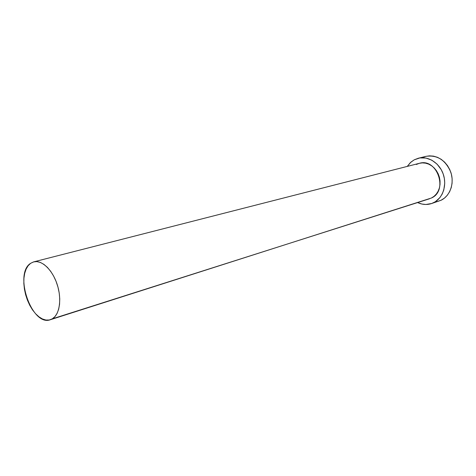 <?xml version="1.0" encoding="UTF-8"?>
<svg xmlns="http://www.w3.org/2000/svg" width="476" height="476" viewBox="0 0 476 476"><rect width="100%" height="100%" fill="white"/><g stroke="black" fill="none" stroke-linecap="round" stroke-linejoin="round"><path stroke-width="0.71" d="M419.368 163.31L422.295 162.887L425.455 163.137L428.567 164.083L431.506 165.702L434.166 167.927L436.427 170.682L438.206 173.847L439.431 177.304L440.044 180.91L440.026 184.527L439.384 188.002L438.14 191.203L436.349 194.006L434.088 196.302L431.44 198.004C448.582 190.721 437.051 157.675 419.38 163.31L33.742 261.86C41.709 259.682 52.431 269.779 57.162 284.398C61.975 298.988 59.643 314.618 52.306 318.843L429.495 198.784M50.349 319.729L431.44 198.004L50.349 319.729C31.957 326.881 13.518 273.813 30.613 263.317L33.742 261.86M431.375 203.615L441.056 200.265C450.129 195.957 454.628 183.183 450.742 172.05C445.441 159.984 437.194 154.754 426.002 156.342L418.35 158.234C428.061 155.741 439.431 162.857 443.257 174.174C447.19 185.461 442.686 198.379 433.565 202.722L441.056 200.265L431.363 203.615C426.788 205.043 422.212 204.692 417.648 202.568L421.873 204.037L425.871 204.484L431.726 203.49L435.32 201.741L439.883 197.629L442.192 194.041L443.799 189.936L444.745 183.159L444.358 178.494L443.174 173.93L441.234 169.658L437.093 164.155L431.821 160.168L425.901 158.038L419.862 157.931L414.233 159.823L418.339 158.234M407.266 166.404L410.372 162.625L414.233 159.823L410.943 162.108L407.266 166.404M416.333 164.488L419.219 163.351M437.331 201.58L441.056 200.265L444.441 198.123L447.339 195.22L449.642 191.673L451.242 187.615L452.081 183.2L452.117 178.613L451.337 174.037L449.784 169.652L447.517 165.636L444.632 162.161L441.24 159.347L437.486 157.318L433.517 156.14L429.501 155.848L425.984 156.348M425.586 156.455L423.711 157.08M30.613 263.317L28.09 265.775L26.097 269.166L24.698 273.355L23.937 278.186L23.842 283.47L24.407 289.021L25.603 294.632L27.4 300.1L29.726 305.241L32.499 309.852L35.623 313.779L38.984 316.861L42.459 318.979L45.928 320.045L49.254 320.003L52.306 318.843L54.966 316.594L57.12 313.327L58.673 309.156L59.565 304.253L59.75 298.797L59.214 293.02L57.977 287.141L56.091 281.417L53.627 276.074L50.694 271.338L47.416 267.387L43.917 264.382L40.353 262.431L36.86 261.598L33.57 261.901L30.613 263.317"/></g></svg>
